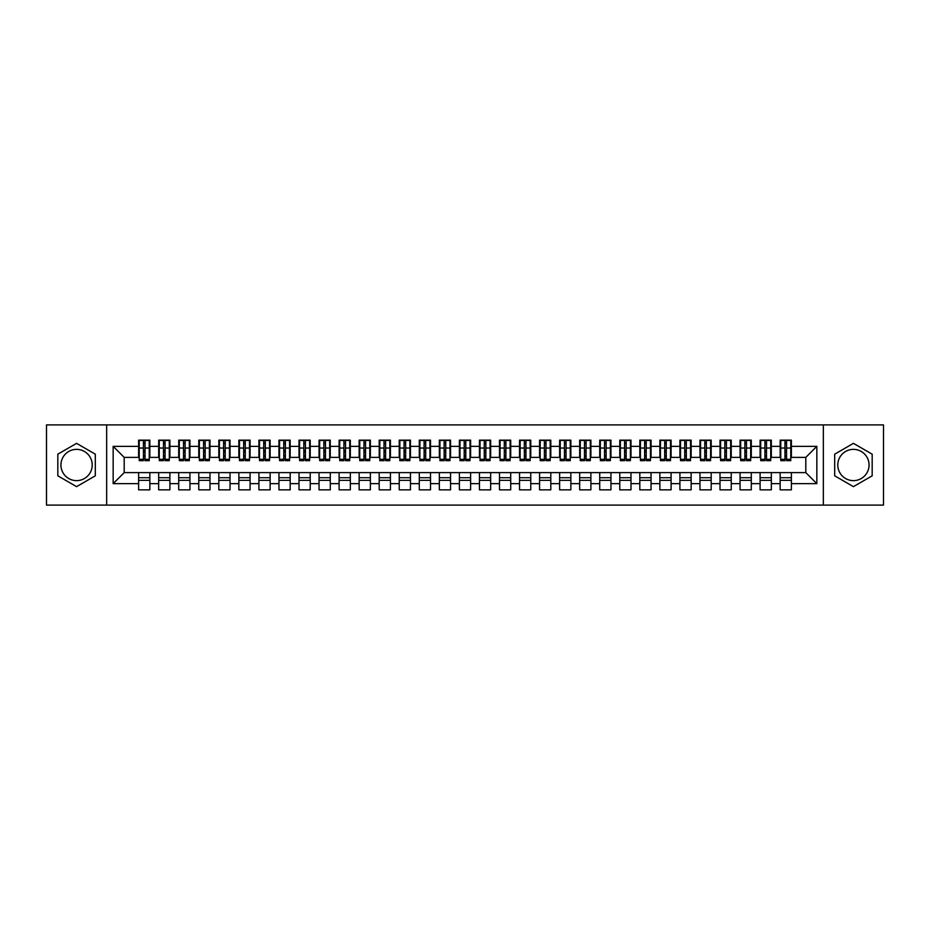 <?xml version="1.0" encoding="UTF-8"?>
<svg xmlns="http://www.w3.org/2000/svg" width="930" height="930" viewBox="0 0 930 930"><rect width="100%" height="100%" fill="white"/><g stroke="black" fill="none" stroke-linecap="round" stroke-linejoin="round"><path stroke-width="1.4" d="M853.426 449.364A15.636 15.636 0 0 0 837.79 465A15.636 15.636 0 0 0 853.426 480.636A15.636 15.636 0 0 0 869.062 465A15.636 15.636 0 0 0 853.426 449.364M76.574 480.636A15.636 15.636 0 0 1 60.938 465A15.636 15.636 0 0 1 76.574 449.364A15.636 15.636 0 0 1 92.21 465A15.636 15.636 0 0 1 76.574 480.636M823.352 505.095L883.5 505.095L883.5 424.905L823.352 424.905L823.352 505.095L106.648 505.095L106.648 424.905L46.5 424.905L46.5 505.095L106.648 505.095M784.967 452.271L786.571 452.271L784.967 452.271M791.384 477.729L780.154 477.729M780.154 480.333L791.384 480.333M764.913 452.271L766.518 452.271L764.913 452.271M771.33 477.729L760.101 477.729M760.101 480.333L771.33 480.333M744.872 452.271L746.476 452.271L744.872 452.271M751.289 477.729L740.059 477.729M740.059 480.333L751.289 480.333M724.819 452.271L726.423 452.271L724.819 452.271M731.236 477.729L720.006 477.729M720.006 480.333L731.236 480.333M704.777 452.271L706.382 452.271L704.777 452.271M711.183 477.729L699.965 477.729M699.965 480.333L711.183 480.333M684.724 452.271L686.328 452.271L684.724 452.271M691.141 477.729L679.911 477.729M679.911 480.333L691.141 480.333M664.683 452.271L666.275 452.271L664.683 452.271M671.088 477.729L659.87 477.729M659.87 480.333L671.088 480.333M644.63 452.271L646.234 452.271L644.63 452.271M651.047 477.729L639.817 477.729M639.817 480.333L651.047 480.333M624.576 452.271L626.181 452.271L624.576 452.271M630.993 477.729L619.775 477.729M619.775 480.333L630.993 480.333M604.535 452.271L606.139 452.271L604.535 452.271M610.952 477.729L599.722 477.729M599.722 480.333L610.952 480.333M584.482 452.271L586.086 452.271L584.482 452.271M590.899 477.729L579.669 477.729M579.669 480.333L590.899 480.333M564.44 452.271L566.045 452.271L564.44 452.271M570.857 477.729L559.628 477.729M559.628 480.333L570.857 480.333M544.387 452.271L545.991 452.271L544.387 452.271M550.804 477.729L539.574 477.729M539.574 480.333L550.804 480.333M524.346 452.271L525.95 452.271L524.346 452.271M530.763 477.729L519.533 477.729M519.533 480.333L530.763 480.333M504.293 452.271L505.897 452.271L504.293 452.271M510.71 477.729L499.48 477.729M499.48 480.333L510.71 480.333M484.251 452.271L485.855 452.271L484.251 452.271M490.656 477.729L479.438 477.729M479.438 480.333L490.656 480.333M464.198 452.271L465.802 452.271L464.198 452.271M470.615 477.729L459.385 477.729M459.385 480.333L470.615 480.333M444.145 452.271L445.749 452.271L444.145 452.271M450.562 477.729L439.344 477.729M439.344 480.333L450.562 480.333M424.103 452.271L425.708 452.271L424.103 452.271M430.52 477.729L419.291 477.729M419.291 480.333L430.52 480.333M404.05 452.271L405.654 452.271L404.05 452.271M410.467 477.729L399.237 477.729M399.237 480.333L410.467 480.333M384.009 452.271L385.613 452.271L384.009 452.271M390.426 477.729L379.196 477.729M379.196 480.333L390.426 480.333M363.956 452.271L365.56 452.271L363.956 452.271M370.373 477.729L359.143 477.729M359.143 480.333L370.373 480.333M343.914 452.271L345.518 452.271L343.914 452.271M350.331 477.729L339.101 477.729M339.101 480.333L350.331 480.333M323.861 452.271L325.465 452.271L323.861 452.271M330.278 477.729L319.048 477.729M319.048 480.333L330.278 480.333M303.819 452.271L305.424 452.271L303.819 452.271M310.225 477.729L299.007 477.729M299.007 480.333L310.225 480.333M283.766 452.271L285.37 452.271L283.766 452.271M290.183 477.729L278.954 477.729M278.954 480.333L290.183 480.333M263.725 452.271L265.317 452.271L263.725 452.271M270.13 477.729L258.912 477.729M258.912 480.333L270.13 480.333M243.672 452.271L245.276 452.271L243.672 452.271M250.089 477.729L238.859 477.729M238.859 480.333L250.089 480.333M223.619 452.271L225.223 452.271L223.619 452.271M230.036 477.729L218.817 477.729M218.817 480.333L230.036 480.333M203.577 452.271L205.181 452.271L203.577 452.271M209.994 477.729L198.764 477.729M198.764 480.333L209.994 480.333M183.524 452.271L185.128 452.271L183.524 452.271M189.941 477.729L178.711 477.729M178.711 480.333L189.941 480.333M163.482 452.271L165.087 452.271L163.482 452.271M169.899 477.729L158.67 477.729M158.67 480.333L169.899 480.333M823.352 424.905L106.648 424.905M139.221 457.386L124.19 457.386L113.158 446.353L113.158 483.647L138.617 483.647L138.617 489.854L149.846 489.854L149.846 483.647L158.67 483.647L158.67 489.854L169.899 489.854L169.899 483.647L178.711 483.647L178.711 489.854L189.941 489.854L189.941 483.647L198.764 483.647L198.764 489.854L209.994 489.854L209.994 483.647L218.817 483.647L218.817 489.854L230.036 489.854L230.036 483.647L238.859 483.647L238.859 489.854L250.089 489.854L250.089 483.647L258.912 483.647L258.912 489.854L270.13 489.854L270.13 483.647L278.954 483.647L278.954 489.854L290.183 489.854L290.183 483.647L299.007 483.647L299.007 489.854L310.225 489.854L310.225 483.647L319.048 483.647L319.048 489.854L330.278 489.854L330.278 483.647L339.101 483.647L339.101 489.854L350.331 489.854L350.331 483.647L359.143 483.647L359.143 489.854L370.373 489.854L370.373 483.647L379.196 483.647L379.196 489.854L390.426 489.854L390.426 483.647L399.237 483.647L399.237 489.854L410.467 489.854L410.467 483.647L419.291 483.647L419.291 489.854L430.52 489.854L430.52 483.647L439.344 483.647L439.344 489.854L450.562 489.854L450.562 483.647L459.385 483.647L459.385 489.854L470.615 489.854L470.615 483.647L479.438 483.647L479.438 489.854L490.656 489.854L490.656 483.647L499.48 483.647L499.48 489.854L510.71 489.854L510.71 483.647L519.533 483.647L519.533 489.854L530.763 489.854L530.763 483.647L539.574 483.647L539.574 489.854L550.804 489.854L550.804 483.647L559.628 483.647L559.628 489.854L570.857 489.854L570.857 483.647L579.669 483.647L579.669 489.854L590.899 489.854L590.899 483.647L599.722 483.647L599.722 489.854L610.952 489.854L610.952 483.647L619.775 483.647L619.775 489.854L630.993 489.854L630.993 483.647L639.817 483.647L639.817 489.854L651.047 489.854L651.047 483.647L659.87 483.647L659.87 489.854L671.088 489.854L671.088 483.647L679.911 483.647L679.911 489.854L691.141 489.854L691.141 483.647L699.965 483.647L699.965 489.854L711.183 489.854L711.183 483.647L720.006 483.647L720.006 489.854L731.236 489.854L731.236 483.647L740.059 483.647L740.059 489.854L751.289 489.854L751.289 483.647L760.101 483.647L760.101 489.854L771.33 489.854L771.33 483.647L780.154 483.647L780.154 489.854L791.384 489.854L791.384 472.614L805.81 472.614L805.81 457.386L790.779 457.386M113.158 446.353L138.617 446.353L138.617 457.386M805.81 457.386L816.842 446.353L791.384 446.353L791.384 440.146L780.154 440.146L780.154 446.353L771.33 446.353L771.33 440.146L760.101 440.146L760.101 446.353L751.289 446.353L751.289 440.146L740.059 440.146L740.059 446.353L731.236 446.353L731.236 440.146L720.006 440.146L720.006 446.353L711.183 446.353L711.183 440.146L699.965 440.146L699.965 446.353L691.141 446.353L691.141 440.146L679.911 440.146L679.911 446.353L671.088 446.353L671.088 440.146L659.87 440.146L659.87 446.353L651.047 446.353L651.047 440.146L639.817 440.146L639.817 446.353L630.993 446.353L630.993 440.146L619.775 440.146L619.775 446.353L610.952 446.353L610.952 440.146L599.722 440.146L599.722 446.353L590.899 446.353L590.899 440.146L579.669 440.146L579.669 446.353L570.857 446.353L570.857 440.146L559.628 440.146L559.628 446.353L550.804 446.353L550.804 440.146L539.574 440.146L539.574 446.353L530.763 446.353L530.763 440.146L519.533 440.146L519.533 446.353L510.71 446.353L510.71 440.146L499.48 440.146L499.48 446.353L490.656 446.353L490.656 440.146L479.438 440.146L479.438 446.353L470.615 446.353L470.615 440.146L459.385 440.146L459.385 446.353L450.562 446.353L450.562 440.146L439.344 440.146L439.344 446.353L430.52 446.353L430.52 440.146L419.291 440.146L419.291 446.353L410.467 446.353L410.467 440.146L399.237 440.146L399.237 446.353L390.426 446.353L390.426 440.146L379.196 440.146L379.196 446.353L370.373 446.353L370.373 440.146L359.143 440.146L359.143 446.353L350.331 446.353L350.331 440.146L339.101 440.146L339.101 446.353L330.278 446.353L330.278 440.146L319.048 440.146L319.048 446.353L310.225 446.353L310.225 440.146L299.007 440.146L299.007 446.353L290.183 446.353L290.183 440.146L278.954 440.146L278.954 446.353L270.13 446.353L270.13 440.146L258.912 440.146L258.912 446.353L250.089 446.353L250.089 440.146L238.859 440.146L238.859 446.353L230.036 446.353L230.036 440.146L218.817 440.146L218.817 446.353L209.994 446.353L209.994 440.146L198.764 440.146L198.764 446.353L189.941 446.353L189.941 440.146L178.711 440.146L178.711 446.353L169.899 446.353L169.899 440.146L158.67 440.146L158.67 446.353L149.846 446.353L149.846 440.146L138.617 440.146L138.617 446.353M816.842 446.353L816.842 483.647L791.384 483.647M771.33 483.647L771.33 472.614L791.384 472.614M780.154 483.647L780.154 472.614M791.384 446.353L791.384 457.386M751.289 483.647L751.289 472.614L771.33 472.614M760.101 483.647L760.101 472.614M780.154 446.353L780.154 457.386L770.726 457.386M771.33 446.353L771.33 457.386M731.236 483.647L731.236 472.614L751.289 472.614M740.059 483.647L740.059 472.614M760.101 446.353L760.101 457.386L750.684 457.386M751.289 446.353L751.289 457.386M711.183 483.647L711.183 472.614L731.236 472.614M720.006 483.647L720.006 472.614M740.059 446.353L740.059 457.386L730.631 457.386M731.236 446.353L731.236 457.386M691.141 483.647L691.141 472.614L711.183 472.614M699.965 483.647L699.965 472.614M720.006 446.353L720.006 457.386L710.59 457.386M711.183 446.353L711.183 457.386M671.088 483.647L671.088 472.614L691.141 472.614M679.911 483.647L679.911 472.614M699.965 446.353L699.965 457.386L690.537 457.386M691.141 446.353L691.141 457.386M651.047 483.647L651.047 472.614L671.088 472.614M659.87 483.647L659.87 472.614M679.911 446.353L679.911 457.386L670.495 457.386M671.088 446.353L671.088 457.386M630.993 483.647L630.993 472.614L651.047 472.614M639.817 483.647L639.817 472.614M659.87 446.353L659.87 457.386L650.442 457.386M651.047 446.353L651.047 457.386M610.952 483.647L610.952 472.614L630.993 472.614M619.775 483.647L619.775 472.614M639.817 446.353L639.817 457.386L630.4 457.386M630.993 446.353L630.993 457.386M590.899 483.647L590.899 472.614L610.952 472.614M599.722 483.647L599.722 472.614M619.775 446.353L619.775 457.386L610.347 457.386M610.952 446.353L610.952 457.386M570.857 483.647L570.857 472.614L590.899 472.614M579.669 483.647L579.669 472.614M599.722 446.353L599.722 457.386L590.294 457.386M590.899 446.353L590.899 457.386M550.804 483.647L550.804 472.614L570.857 472.614M559.628 483.647L559.628 472.614M579.669 446.353L579.669 457.386L570.253 457.386M570.857 446.353L570.857 457.386M530.763 483.647L530.763 472.614L550.804 472.614M539.574 483.647L539.574 472.614M559.628 446.353L559.628 457.386L550.2 457.386M550.804 446.353L550.804 457.386M510.71 483.647L510.71 472.614L530.763 472.614M519.533 483.647L519.533 472.614M539.574 446.353L539.574 457.386L530.158 457.386M530.763 446.353L530.763 457.386M490.656 483.647L490.656 472.614L510.71 472.614M499.48 483.647L499.48 472.614M519.533 446.353L519.533 457.386L510.105 457.386M510.71 446.353L510.71 457.386M470.615 483.647L470.615 472.614L490.656 472.614M479.438 483.647L479.438 472.614M499.48 446.353L499.48 457.386L490.064 457.386M490.656 446.353L490.656 457.386M450.562 483.647L450.562 472.614L470.615 472.614M459.385 483.647L459.385 472.614M479.438 446.353L479.438 457.386L470.01 457.386M470.615 446.353L470.615 457.386M430.52 483.647L430.52 472.614L450.562 472.614M439.344 483.647L439.344 472.614M459.385 446.353L459.385 457.386L449.969 457.386M450.562 446.353L450.562 457.386M410.467 483.647L410.467 472.614L430.52 472.614M419.291 483.647L419.291 472.614M439.344 446.353L439.344 457.386L429.916 457.386M430.52 446.353L430.52 457.386M390.426 483.647L390.426 472.614L410.467 472.614M399.237 483.647L399.237 472.614M419.291 446.353L419.291 457.386L409.863 457.386M410.467 446.353L410.467 457.386M370.373 483.647L370.373 472.614L390.426 472.614M379.196 483.647L379.196 472.614M399.237 446.353L399.237 457.386L389.821 457.386M390.426 446.353L390.426 457.386M350.331 483.647L350.331 472.614L370.373 472.614M359.143 483.647L359.143 472.614M379.196 446.353L379.196 457.386L369.768 457.386M370.373 446.353L370.373 457.386M330.278 483.647L330.278 472.614L350.331 472.614M339.101 483.647L339.101 472.614M359.143 446.353L359.143 457.386L349.726 457.386M350.331 446.353L350.331 457.386M310.225 483.647L310.225 472.614L330.278 472.614M319.048 483.647L319.048 472.614M339.101 446.353L339.101 457.386L329.673 457.386M330.278 446.353L330.278 457.386M290.183 483.647L290.183 472.614L310.225 472.614M299.007 483.647L299.007 472.614M319.048 446.353L319.048 457.386L309.632 457.386M310.225 446.353L310.225 457.386M270.13 483.647L270.13 472.614L290.183 472.614M278.954 483.647L278.954 472.614M299.007 446.353L299.007 457.386L289.579 457.386M290.183 446.353L290.183 457.386M250.089 483.647L250.089 472.614L270.13 472.614M258.912 483.647L258.912 472.614M278.954 446.353L278.954 457.386L269.537 457.386M270.13 446.353L270.13 457.386M230.036 483.647L230.036 472.614L250.089 472.614M238.859 483.647L238.859 472.614M258.912 446.353L258.912 457.386L249.484 457.386M250.089 446.353L250.089 457.386M209.994 483.647L209.994 472.614L230.036 472.614M218.817 483.647L218.817 472.614M238.859 446.353L238.859 457.386L229.443 457.386M230.036 446.353L230.036 457.386M189.941 483.647L189.941 472.614L209.994 472.614M198.764 483.647L198.764 472.614M218.817 446.353L218.817 457.386L209.39 457.386M209.994 446.353L209.994 457.386M169.899 483.647L169.899 472.614L189.941 472.614M178.711 483.647L178.711 472.614M198.764 446.353L198.764 457.386L189.336 457.386M189.941 446.353L189.941 457.386M149.846 483.647L149.846 472.614L169.899 472.614M158.67 483.647L158.67 472.614M178.711 446.353L178.711 457.386L169.295 457.386M169.899 446.353L169.899 457.386M143.429 452.271L145.034 452.271L143.429 452.271M149.846 477.729L138.617 477.729M138.617 480.333L149.846 480.333M113.158 483.647L124.19 472.614L149.846 472.614M138.617 483.647L138.617 472.614M158.67 446.353L158.67 457.386L149.242 457.386M149.846 446.353L149.846 457.386M95.313 454.177L76.574 443.354L57.823 454.177L57.823 475.823L76.574 486.646L95.313 475.823L95.313 454.177M834.687 454.177L834.687 475.823L853.426 486.646L872.177 475.823L872.177 454.177L853.426 443.354L834.687 454.177M124.19 457.386L124.19 472.614M780.758 457.386L780.154 457.386M760.705 457.386L760.101 457.386M740.664 457.386L740.059 457.386M720.611 457.386L720.006 457.386M700.557 457.386L699.965 457.386M680.516 457.386L679.911 457.386M660.463 457.386L659.87 457.386M640.421 457.386L639.817 457.386M620.368 457.386L619.775 457.386M600.327 457.386L599.722 457.386M580.274 457.386L579.669 457.386M560.232 457.386L559.628 457.386M540.179 457.386L539.574 457.386M520.137 457.386L519.533 457.386M500.084 457.386L499.48 457.386M480.031 457.386L479.438 457.386M459.99 457.386L459.385 457.386M439.937 457.386L439.344 457.386M419.895 457.386L419.291 457.386M399.842 457.386L399.237 457.386M379.8 457.386L379.196 457.386M359.747 457.386L359.143 457.386M339.706 457.386L339.101 457.386M319.653 457.386L319.048 457.386M299.6 457.386L299.007 457.386M279.558 457.386L278.954 457.386M259.505 457.386L258.912 457.386M239.463 457.386L238.859 457.386M219.41 457.386L218.817 457.386M199.369 457.386L198.764 457.386M179.316 457.386L178.711 457.386M159.274 457.386L158.67 457.386M816.842 483.647L805.81 472.614M139.221 440.343L149.242 440.343L139.221 440.343L139.221 460.687L143.429 460.687L143.429 440.413L149.242 440.448L149.242 460.687L145.034 460.687L145.034 440.448M143.429 443.029L145.034 443.029M143.429 459.002L145.034 459.002M145.034 456.491L143.429 456.491M143.429 455.502L145.034 455.502M149.846 449.667L149.242 449.667M149.846 452.271L149.242 452.271M139.221 449.667L138.617 449.667M139.221 452.271L138.617 452.271M159.274 440.343L169.295 440.343L159.274 440.343L159.274 460.687L163.482 460.687L163.482 440.413L169.295 440.448L169.295 460.687L165.087 460.687L165.087 440.448M163.482 443.029L165.087 443.029M163.482 459.002L165.087 459.002M165.087 456.491L163.482 456.491M163.482 455.502L165.087 455.502M169.899 449.667L169.295 449.667M169.899 452.271L169.295 452.271M159.274 449.667L158.67 449.667M159.274 452.271L158.67 452.271M179.316 440.343L189.336 440.343L179.316 440.343L179.316 460.687L183.524 460.687L183.524 440.413L189.336 440.448L189.336 460.687L185.128 460.687L185.128 440.448M183.524 443.029L185.128 443.029M183.524 459.002L185.128 459.002M185.128 456.491L183.524 456.491M183.524 455.502L185.128 455.502M189.941 449.667L189.336 449.667M189.941 452.271L189.336 452.271M179.316 449.667L178.711 449.667M179.316 452.271L178.711 452.271M199.369 440.343L209.39 440.343L199.369 440.343L199.369 460.687L203.577 460.687L203.577 440.413L209.39 440.448L209.39 460.687L205.181 460.687L205.181 440.448M203.577 443.029L205.181 443.029M203.577 459.002L205.181 459.002M205.181 456.491L203.577 456.491M203.577 455.502L205.181 455.502M209.994 449.667L209.39 449.667M209.994 452.271L209.39 452.271M199.369 449.667L198.764 449.667M199.369 452.271L198.764 452.271M219.41 440.343L229.443 440.343L219.41 440.343L219.41 460.687L223.619 460.687L223.619 440.413L229.443 440.448L229.443 460.687L225.223 460.687L225.223 440.448M223.619 443.029L225.223 443.029M223.619 459.002L225.223 459.002M225.223 456.491L223.619 456.491M223.619 455.502L225.223 455.502M230.036 449.667L229.443 449.667M230.036 452.271L229.443 452.271M219.41 449.667L218.817 449.667M219.41 452.271L218.817 452.271M239.463 440.343L249.484 440.343L239.463 440.343L239.463 460.687L243.672 460.687L243.672 440.413L249.484 440.448L249.484 460.687L245.276 460.687L245.276 440.448M243.672 443.029L245.276 443.029M243.672 459.002L245.276 459.002M245.276 456.491L243.672 456.491M243.672 455.502L245.276 455.502M250.089 449.667L249.484 449.667M250.089 452.271L249.484 452.271M239.463 449.667L238.859 449.667M239.463 452.271L238.859 452.271M259.505 440.343L269.537 440.343L259.505 440.343L259.505 460.687L263.725 460.687L263.725 440.413L269.537 440.448L269.537 460.687L265.317 460.687L265.317 440.448M263.725 443.029L265.317 443.029M263.725 459.002L265.317 459.002M265.317 456.491L263.725 456.491M263.725 455.502L265.317 455.502M270.13 449.667L269.537 449.667M270.13 452.271L269.537 452.271M259.505 449.667L258.912 449.667M259.505 452.271L258.912 452.271M279.558 440.343L289.579 440.343L279.558 440.343L279.558 460.687L283.766 460.687L283.766 440.413L289.579 440.448L289.579 460.687L285.37 460.687L285.37 440.448M283.766 443.029L285.37 443.029M283.766 459.002L285.37 459.002M285.37 456.491L283.766 456.491M283.766 455.502L285.37 455.502M290.183 449.667L289.579 449.667M290.183 452.271L289.579 452.271M279.558 449.667L278.954 449.667M279.558 452.271L278.954 452.271M299.6 440.343L309.632 440.343L299.6 440.343L299.6 460.687L303.819 460.687L303.819 440.413L309.632 440.448L309.632 460.687L305.424 460.687L305.424 440.448M303.819 443.029L305.424 443.029M303.819 459.002L305.424 459.002M305.424 456.491L303.819 456.491M303.819 455.502L305.424 455.502M310.225 449.667L309.632 449.667M310.225 452.271L309.632 452.271M299.6 449.667L299.007 449.667M299.6 452.271L299.007 452.271M319.653 440.343L329.673 440.343L319.653 440.343L319.653 460.687L323.861 460.687L323.861 440.413L329.673 440.448L329.673 460.687L325.465 460.687L325.465 440.448M323.861 443.029L325.465 443.029M323.861 459.002L325.465 459.002M325.465 456.491L323.861 456.491M323.861 455.502L325.465 455.502M330.278 449.667L329.673 449.667M330.278 452.271L329.673 452.271M319.653 449.667L319.048 449.667M319.653 452.271L319.048 452.271M339.706 440.343L349.726 440.343L339.706 440.343L339.706 460.687L343.914 460.687L343.914 440.413L349.726 440.448L349.726 460.687L345.518 460.687L345.518 440.448M343.914 443.029L345.518 443.029M343.914 459.002L345.518 459.002M345.518 456.491L343.914 456.491M343.914 455.502L345.518 455.502M350.331 449.667L349.726 449.667M350.331 452.271L349.726 452.271M339.706 449.667L339.101 449.667M339.706 452.271L339.101 452.271M359.747 440.343L369.768 440.343L359.747 440.343L359.747 460.687L363.956 460.687L363.956 440.413L369.768 440.448L369.768 460.687L365.56 460.687L365.56 440.448M363.956 443.029L365.56 443.029M363.956 459.002L365.56 459.002M365.56 456.491L363.956 456.491M363.956 455.502L365.56 455.502M370.373 449.667L369.768 449.667M370.373 452.271L369.768 452.271M359.747 449.667L359.143 449.667M359.747 452.271L359.143 452.271M379.8 440.343L389.821 440.343L379.8 440.343L379.8 460.687L384.009 460.687L384.009 440.413L389.821 440.448L389.821 460.687L385.613 460.687L385.613 440.448M384.009 443.029L385.613 443.029M384.009 459.002L385.613 459.002M385.613 456.491L384.009 456.491M384.009 455.502L385.613 455.502M390.426 449.667L389.821 449.667M390.426 452.271L389.821 452.271M379.8 449.667L379.196 449.667M379.8 452.271L379.196 452.271M399.842 440.343L409.863 440.343L399.842 440.343L399.842 460.687L404.05 460.687L404.05 440.413L409.863 440.448L409.863 460.687L405.654 460.687L405.654 440.448M404.05 443.029L405.654 443.029M404.05 459.002L405.654 459.002M405.654 456.491L404.05 456.491M404.05 455.502L405.654 455.502M410.467 449.667L409.863 449.667M410.467 452.271L409.863 452.271M399.842 449.667L399.237 449.667M399.842 452.271L399.237 452.271M419.895 440.343L429.916 440.343L419.895 440.343L419.895 460.687L424.103 460.687L424.103 440.413L429.916 440.448L429.916 460.687L425.708 460.687L425.708 440.448M424.103 443.029L425.708 443.029M424.103 459.002L425.708 459.002M425.708 456.491L424.103 456.491M424.103 455.502L425.708 455.502M430.52 449.667L429.916 449.667M430.52 452.271L429.916 452.271M419.895 449.667L419.291 449.667M419.895 452.271L419.291 452.271M439.937 440.343L449.969 440.343L439.937 440.343L439.937 460.687L444.145 460.687L444.145 440.413L449.969 440.448L449.969 460.687L445.749 460.687L445.749 440.448M444.145 443.029L445.749 443.029M444.145 459.002L445.749 459.002M445.749 456.491L444.145 456.491M444.145 455.502L445.749 455.502M450.562 449.667L449.969 449.667M450.562 452.271L449.969 452.271M439.937 449.667L439.344 449.667M439.937 452.271L439.344 452.271M459.99 440.343L470.01 440.343L459.99 440.343L459.99 460.687L464.198 460.687L464.198 440.413L470.01 440.448L470.01 460.687L465.802 460.687L465.802 440.448M464.198 443.029L465.802 443.029M464.198 459.002L465.802 459.002M465.802 456.491L464.198 456.491M464.198 455.502L465.802 455.502M470.615 449.667L470.01 449.667M470.615 452.271L470.01 452.271M459.99 449.667L459.385 449.667M459.99 452.271L459.385 452.271M480.031 440.343L490.064 440.343L480.031 440.343L480.031 460.687L484.251 460.687L484.251 440.413L490.064 440.448L490.064 460.687L485.855 460.687L485.855 440.448M484.251 443.029L485.855 443.029M484.251 459.002L485.855 459.002M485.855 456.491L484.251 456.491M484.251 455.502L485.855 455.502M490.656 449.667L490.064 449.667M490.656 452.271L490.064 452.271M480.031 449.667L479.438 449.667M480.031 452.271L479.438 452.271M500.084 440.343L510.105 440.343L500.084 440.343L500.084 460.687L504.293 460.687L504.293 440.413L510.105 440.448L510.105 460.687L505.897 460.687L505.897 440.448M504.293 443.029L505.897 443.029M504.293 459.002L505.897 459.002M505.897 456.491L504.293 456.491M504.293 455.502L505.897 455.502M510.71 449.667L510.105 449.667M510.71 452.271L510.105 452.271M500.084 449.667L499.48 449.667M500.084 452.271L499.48 452.271M520.137 440.343L530.158 440.343L520.137 440.343L520.137 460.687L524.346 460.687L524.346 440.413L530.158 440.448L530.158 460.687L525.95 460.687L525.95 440.448M524.346 443.029L525.95 443.029M524.346 459.002L525.95 459.002M525.95 456.491L524.346 456.491M524.346 455.502L525.95 455.502M530.763 449.667L530.158 449.667M530.763 452.271L530.158 452.271M520.137 449.667L519.533 449.667M520.137 452.271L519.533 452.271M540.179 440.343L550.2 440.343L540.179 440.343L540.179 460.687L544.387 460.687L544.387 440.413L550.2 440.448L550.2 460.687L545.991 460.687L545.991 440.448M544.387 443.029L545.991 443.029M544.387 459.002L545.991 459.002M545.991 456.491L544.387 456.491M544.387 455.502L545.991 455.502M550.804 449.667L550.2 449.667M550.804 452.271L550.2 452.271M540.179 449.667L539.574 449.667M540.179 452.271L539.574 452.271M560.232 440.343L570.253 440.343L560.232 440.343L560.232 460.687L564.44 460.687L564.44 440.413L570.253 440.448L570.253 460.687L566.045 460.687L566.045 440.448M564.44 443.029L566.045 443.029M564.44 459.002L566.045 459.002M566.045 456.491L564.44 456.491M564.44 455.502L566.045 455.502M570.857 449.667L570.253 449.667M570.857 452.271L570.253 452.271M560.232 449.667L559.628 449.667M560.232 452.271L559.628 452.271M580.274 440.343L590.294 440.343L580.274 440.343L580.274 460.687L584.482 460.687L584.482 440.413L590.294 440.448L590.294 460.687L586.086 460.687L586.086 440.448M584.482 443.029L586.086 443.029M584.482 459.002L586.086 459.002M586.086 456.491L584.482 456.491M584.482 455.502L586.086 455.502M590.899 449.667L590.294 449.667M590.899 452.271L590.294 452.271M580.274 449.667L579.669 449.667M580.274 452.271L579.669 452.271M600.327 440.343L610.347 440.343L600.327 440.343L600.327 460.687L604.535 460.687L604.535 440.413L610.347 440.448L610.347 460.687L606.139 460.687L606.139 440.448M604.535 443.029L606.139 443.029M604.535 459.002L606.139 459.002M606.139 456.491L604.535 456.491M604.535 455.502L606.139 455.502M610.952 449.667L610.347 449.667M610.952 452.271L610.347 452.271M600.327 449.667L599.722 449.667M600.327 452.271L599.722 452.271M620.368 440.343L630.4 440.343L620.368 440.343L620.368 460.687L624.576 460.687L624.576 440.413L630.4 440.448L630.4 460.687L626.181 460.687L626.181 440.448M624.576 443.029L626.181 443.029M624.576 459.002L626.181 459.002M626.181 456.491L624.576 456.491M624.576 455.502L626.181 455.502M630.993 449.667L630.4 449.667M630.993 452.271L630.4 452.271M620.368 449.667L619.775 449.667M620.368 452.271L619.775 452.271M640.421 440.343L650.442 440.343L640.421 440.343L640.421 460.687L644.63 460.687L644.63 440.413L650.442 440.448L650.442 460.687L646.234 460.687L646.234 440.448M644.63 443.029L646.234 443.029M644.63 459.002L646.234 459.002M646.234 456.491L644.63 456.491M644.63 455.502L646.234 455.502M651.047 449.667L650.442 449.667M651.047 452.271L650.442 452.271M640.421 449.667L639.817 449.667M640.421 452.271L639.817 452.271M660.463 440.343L670.495 440.343L660.463 440.343L660.463 460.687L664.683 460.687L664.683 440.413L670.495 440.448L670.495 460.687L666.275 460.687L666.275 440.448M664.683 443.029L666.275 443.029M664.683 459.002L666.275 459.002M666.275 456.491L664.683 456.491M664.683 455.502L666.275 455.502M671.088 449.667L670.495 449.667M671.088 452.271L670.495 452.271M660.463 449.667L659.87 449.667M660.463 452.271L659.87 452.271M680.516 440.343L690.537 440.343L680.516 440.343L680.516 460.687L684.724 460.687L684.724 440.413L690.537 440.448L690.537 460.687L686.328 460.687L686.328 440.448M684.724 443.029L686.328 443.029M684.724 459.002L686.328 459.002M686.328 456.491L684.724 456.491M684.724 455.502L686.328 455.502M691.141 449.667L690.537 449.667M691.141 452.271L690.537 452.271M680.516 449.667L679.911 449.667M680.516 452.271L679.911 452.271M700.557 440.343L710.59 440.343L700.557 440.343L700.557 460.687L704.777 460.687L704.777 440.413L710.59 440.448L710.59 460.687L706.382 460.687L706.382 440.448M704.777 443.029L706.382 443.029M704.777 459.002L706.382 459.002M706.382 456.491L704.777 456.491M704.777 455.502L706.382 455.502M711.183 449.667L710.59 449.667M711.183 452.271L710.59 452.271M700.557 449.667L699.965 449.667M700.557 452.271L699.965 452.271M720.611 440.343L730.631 440.343L720.611 440.343L720.611 460.687L724.819 460.687L724.819 440.413L730.631 440.448L730.631 460.687L726.423 460.687L726.423 440.448M724.819 443.029L726.423 443.029M724.819 459.002L726.423 459.002M726.423 456.491L724.819 456.491M724.819 455.502L726.423 455.502M731.236 449.667L730.631 449.667M731.236 452.271L730.631 452.271M720.611 449.667L720.006 449.667M720.611 452.271L720.006 452.271M740.664 440.343L750.684 440.343L740.664 440.343L740.664 460.687L744.872 460.687L744.872 440.413L750.684 440.448L750.684 460.687L746.476 460.687L746.476 440.448M744.872 443.029L746.476 443.029M744.872 459.002L746.476 459.002M746.476 456.491L744.872 456.491M744.872 455.502L746.476 455.502M751.289 449.667L750.684 449.667M751.289 452.271L750.684 452.271M740.664 449.667L740.059 449.667M740.664 452.271L740.059 452.271M760.705 440.343L770.726 440.343L760.705 440.343L760.705 460.687L764.913 460.687L764.913 440.413L770.726 440.448L770.726 460.687L766.518 460.687L766.518 440.448M764.913 443.029L766.518 443.029M764.913 459.002L766.518 459.002M766.518 456.491L764.913 456.491M764.913 455.502L766.518 455.502M771.33 449.667L770.726 449.667M771.33 452.271L770.726 452.271M760.705 449.667L760.101 449.667M760.705 452.271L760.101 452.271M780.758 440.343L790.779 440.343L780.758 440.343L780.758 460.687L784.967 460.687L784.967 440.413L790.779 440.448L790.779 460.687L786.571 460.687L786.571 440.448M784.967 443.029L786.571 443.029M784.967 459.002L786.571 459.002M786.571 456.491L784.967 456.491M784.967 455.502L786.571 455.502M791.384 449.667L790.779 449.667M791.384 452.271L790.779 452.271M780.758 449.667L780.154 449.667M780.758 452.271L780.154 452.271M139.221 440.448L143.429 440.448M145.034 459.315L149.242 459.315M145.034 448.028L149.242 448.028M139.221 459.315L143.429 459.315M139.221 448.028L143.429 448.028M143.429 450.736L145.034 450.736M143.429 443.552L145.034 443.552M159.274 440.448L163.482 440.448M165.087 459.315L169.295 459.315M165.087 448.028L169.295 448.028M159.274 459.315L163.482 459.315M159.274 448.028L163.482 448.028M163.482 450.736L165.087 450.736M163.482 443.552L165.087 443.552M179.316 440.448L183.524 440.448M185.128 459.315L189.336 459.315M185.128 448.028L189.336 448.028M179.316 459.315L183.524 459.315M179.316 448.028L183.524 448.028M183.524 450.736L185.128 450.736M183.524 443.552L185.128 443.552M199.369 440.448L203.577 440.448M205.181 459.315L209.39 459.315M205.181 448.028L209.39 448.028M199.369 459.315L203.577 459.315M199.369 448.028L203.577 448.028M203.577 450.736L205.181 450.736M203.577 443.552L205.181 443.552M219.41 440.448L223.619 440.448M225.223 459.315L229.443 459.315M225.223 448.028L229.443 448.028M219.41 459.315L223.619 459.315M219.41 448.028L223.619 448.028M223.619 450.736L225.223 450.736M223.619 443.552L225.223 443.552M239.463 440.448L243.672 440.448M245.276 459.315L249.484 459.315M245.276 448.028L249.484 448.028M239.463 459.315L243.672 459.315M239.463 448.028L243.672 448.028M243.672 450.736L245.276 450.736M243.672 443.552L245.276 443.552M259.505 440.448L263.725 440.448M265.317 459.315L269.537 459.315M265.317 448.028L269.537 448.028M259.505 459.315L263.725 459.315M259.505 448.028L263.725 448.028M263.725 450.736L265.317 450.736M263.725 443.552L265.317 443.552M279.558 440.448L283.766 440.448M285.37 459.315L289.579 459.315M285.37 448.028L289.579 448.028M279.558 459.315L283.766 459.315M279.558 448.028L283.766 448.028M283.766 450.736L285.37 450.736M283.766 443.552L285.37 443.552M299.6 440.448L303.819 440.448M305.424 459.315L309.632 459.315M305.424 448.028L309.632 448.028M299.6 459.315L303.819 459.315M299.6 448.028L303.819 448.028M303.819 450.736L305.424 450.736M303.819 443.552L305.424 443.552M319.653 440.448L323.861 440.448M325.465 459.315L329.673 459.315M325.465 448.028L329.673 448.028M319.653 459.315L323.861 459.315M319.653 448.028L323.861 448.028M323.861 450.736L325.465 450.736M323.861 443.552L325.465 443.552M339.706 440.448L343.914 440.448M345.518 459.315L349.726 459.315M345.518 448.028L349.726 448.028M339.706 459.315L343.914 459.315M339.706 448.028L343.914 448.028M343.914 450.736L345.518 450.736M343.914 443.552L345.518 443.552M359.747 440.448L363.956 440.448M365.56 459.315L369.768 459.315M365.56 448.028L369.768 448.028M359.747 459.315L363.956 459.315M359.747 448.028L363.956 448.028M363.956 450.736L365.56 450.736M363.956 443.552L365.56 443.552M379.8 440.448L384.009 440.448M385.613 459.315L389.821 459.315M385.613 448.028L389.821 448.028M379.8 459.315L384.009 459.315M379.8 448.028L384.009 448.028M384.009 450.736L385.613 450.736M384.009 443.552L385.613 443.552M399.842 440.448L404.05 440.448M405.654 459.315L409.863 459.315M405.654 448.028L409.863 448.028M399.842 459.315L404.05 459.315M399.842 448.028L404.05 448.028M404.05 450.736L405.654 450.736M404.05 443.552L405.654 443.552M419.895 440.448L424.103 440.448M425.708 459.315L429.916 459.315M425.708 448.028L429.916 448.028M419.895 459.315L424.103 459.315M419.895 448.028L424.103 448.028M424.103 450.736L425.708 450.736M424.103 443.552L425.708 443.552M439.937 440.448L444.145 440.448M445.749 459.315L449.969 459.315M445.749 448.028L449.969 448.028M439.937 459.315L444.145 459.315M439.937 448.028L444.145 448.028M444.145 450.736L445.749 450.736M444.145 443.552L445.749 443.552M459.99 440.448L464.198 440.448M465.802 459.315L470.01 459.315M465.802 448.028L470.01 448.028M459.99 459.315L464.198 459.315M459.99 448.028L464.198 448.028M464.198 450.736L465.802 450.736M464.198 443.552L465.802 443.552M480.031 440.448L484.251 440.448M485.855 459.315L490.064 459.315M485.855 448.028L490.064 448.028M480.031 459.315L484.251 459.315M480.031 448.028L484.251 448.028M484.251 450.736L485.855 450.736M484.251 443.552L485.855 443.552M500.084 440.448L504.293 440.448M505.897 459.315L510.105 459.315M505.897 448.028L510.105 448.028M500.084 459.315L504.293 459.315M500.084 448.028L504.293 448.028M504.293 450.736L505.897 450.736M504.293 443.552L505.897 443.552M520.137 440.448L524.346 440.448M525.95 459.315L530.158 459.315M525.95 448.028L530.158 448.028M520.137 459.315L524.346 459.315M520.137 448.028L524.346 448.028M524.346 450.736L525.95 450.736M524.346 443.552L525.95 443.552M540.179 440.448L544.387 440.448M545.991 459.315L550.2 459.315M545.991 448.028L550.2 448.028M540.179 459.315L544.387 459.315M540.179 448.028L544.387 448.028M544.387 450.736L545.991 450.736M544.387 443.552L545.991 443.552M560.232 440.448L564.44 440.448M566.045 459.315L570.253 459.315M566.045 448.028L570.253 448.028M560.232 459.315L564.44 459.315M560.232 448.028L564.44 448.028M564.44 450.736L566.045 450.736M564.44 443.552L566.045 443.552M580.274 440.448L584.482 440.448M586.086 459.315L590.294 459.315M586.086 448.028L590.294 448.028M580.274 459.315L584.482 459.315M580.274 448.028L584.482 448.028M584.482 450.736L586.086 450.736M584.482 443.552L586.086 443.552M600.327 440.448L604.535 440.448M606.139 459.315L610.347 459.315M606.139 448.028L610.347 448.028M600.327 459.315L604.535 459.315M600.327 448.028L604.535 448.028M604.535 450.736L606.139 450.736M604.535 443.552L606.139 443.552M620.368 440.448L624.576 440.448M626.181 459.315L630.4 459.315M626.181 448.028L630.4 448.028M620.368 459.315L624.576 459.315M620.368 448.028L624.576 448.028M624.576 450.736L626.181 450.736M624.576 443.552L626.181 443.552M640.421 440.448L644.63 440.448M646.234 459.315L650.442 459.315M646.234 448.028L650.442 448.028M640.421 459.315L644.63 459.315M640.421 448.028L644.63 448.028M644.63 450.736L646.234 450.736M644.63 443.552L646.234 443.552M660.463 440.448L664.683 440.448M666.275 459.315L670.495 459.315M666.275 448.028L670.495 448.028M660.463 459.315L664.683 459.315M660.463 448.028L664.683 448.028M664.683 450.736L666.275 450.736M664.683 443.552L666.275 443.552M680.516 440.448L684.724 440.448M686.328 459.315L690.537 459.315M686.328 448.028L690.537 448.028M680.516 459.315L684.724 459.315M680.516 448.028L684.724 448.028M684.724 450.736L686.328 450.736M684.724 443.552L686.328 443.552M700.557 440.448L704.777 440.448M706.382 459.315L710.59 459.315M706.382 448.028L710.59 448.028M700.557 459.315L704.777 459.315M700.557 448.028L704.777 448.028M704.777 450.736L706.382 450.736M704.777 443.552L706.382 443.552M720.611 440.448L724.819 440.448M726.423 459.315L730.631 459.315M726.423 448.028L730.631 448.028M720.611 459.315L724.819 459.315M720.611 448.028L724.819 448.028M724.819 450.736L726.423 450.736M724.819 443.552L726.423 443.552M740.664 440.448L744.872 440.448M746.476 459.315L750.684 459.315M746.476 448.028L750.684 448.028M740.664 459.315L744.872 459.315M740.664 448.028L744.872 448.028M744.872 450.736L746.476 450.736M744.872 443.552L746.476 443.552M760.705 440.448L764.913 440.448M766.518 459.315L770.726 459.315M766.518 448.028L770.726 448.028M760.705 459.315L764.913 459.315M760.705 448.028L764.913 448.028M764.913 450.736L766.518 450.736M764.913 443.552L766.518 443.552M780.758 440.448L784.967 440.448M786.571 459.315L790.779 459.315M786.571 448.028L790.779 448.028M780.758 459.315L784.967 459.315M780.758 448.028L784.967 448.028M784.967 450.736L786.571 450.736M784.967 443.552L786.571 443.552"/></g></svg>
